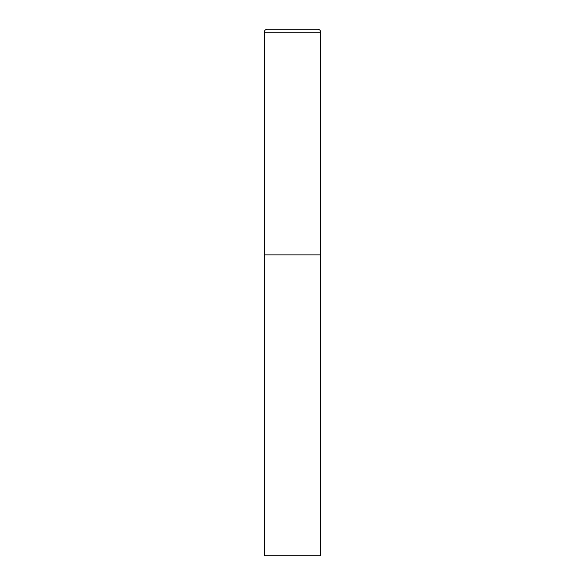 <?xml version="1.0" encoding="UTF-8"?>
<svg xmlns="http://www.w3.org/2000/svg" width="585" height="585" viewBox="0 0 585 585"><rect width="100%" height="100%" fill="white"/><g stroke="black" fill="none" stroke-linecap="round" stroke-linejoin="round"><path stroke-width="0.88" d="M264.296 32.255L264.296 555.75L320.704 555.75L320.704 254.892L264.296 254.892L320.704 254.892L320.704 32.255A3.005 3.005 0 0 0 317.699 29.25L267.301 29.25A3.005 3.005 0 0 0 264.296 32.255L320.704 32.255"/></g></svg>
